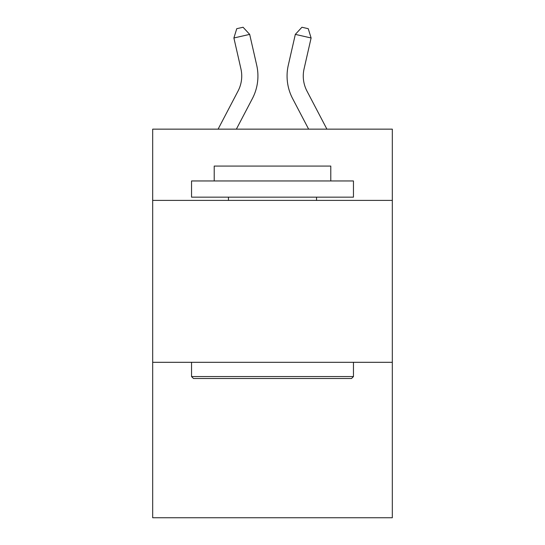 <?xml version="1.0" encoding="UTF-8"?>
<svg xmlns="http://www.w3.org/2000/svg" width="545" height="545" viewBox="0 0 545 545"><rect width="100%" height="100%" fill="white"/><g stroke="black" fill="none" stroke-linecap="round" stroke-linejoin="round"><path stroke-width="0.82" d="M392.318 200.397L392.318 129.151L152.682 129.151L152.682 200.397L392.318 200.397L392.318 517.75L152.682 517.75L152.682 200.397M392.318 362.309L152.682 362.309M256.715 65.25L249.678 34.383L256.715 65.25A48.573 48.573 0 0 1 252.383 98.584L236.367 129.151M326.911 129.151L306.964 91.07A32.387 32.387 0 0 1 304.076 68.847L311.106 37.98L295.322 34.383L288.285 65.25A48.573 48.573 0 0 0 292.617 98.584L308.634 129.151M193.482 378.503L191.54 376.561L353.46 376.561L351.518 378.503L193.482 378.503M353.46 180.96L353.46 197.154L191.54 197.154L191.54 180.96L353.46 180.96M214.212 180.96L214.212 166.068L330.788 166.068L330.788 180.96M353.46 362.309L353.46 376.561M191.54 362.309L191.54 376.561M316.543 197.154L316.543 200.397M228.457 197.154L228.457 200.397M218.089 129.151L238.036 91.07A32.387 32.387 0 0 0 240.924 68.847L233.894 37.98L236.755 28.687L243.07 27.25L249.678 34.383L233.894 37.98M238.036 91.07A32.387 32.387 0 0 0 240.924 68.847A32.387 32.387 0 0 1 238.036 91.07A32.387 32.387 0 0 0 240.924 68.847A32.387 32.387 0 0 1 238.036 91.07A32.387 32.387 0 0 0 240.924 68.847A32.387 32.387 0 0 1 238.036 91.07M311.106 37.98L308.245 28.687L301.93 27.25L295.322 34.383L288.285 65.25M306.964 91.07A32.387 32.387 0 0 1 304.076 68.847A32.387 32.387 0 0 0 306.964 91.07A32.387 32.387 0 0 1 304.076 68.847A32.387 32.387 0 0 0 306.964 91.07A32.387 32.387 0 0 1 304.076 68.847A32.387 32.387 0 0 0 306.964 91.07"/></g></svg>
